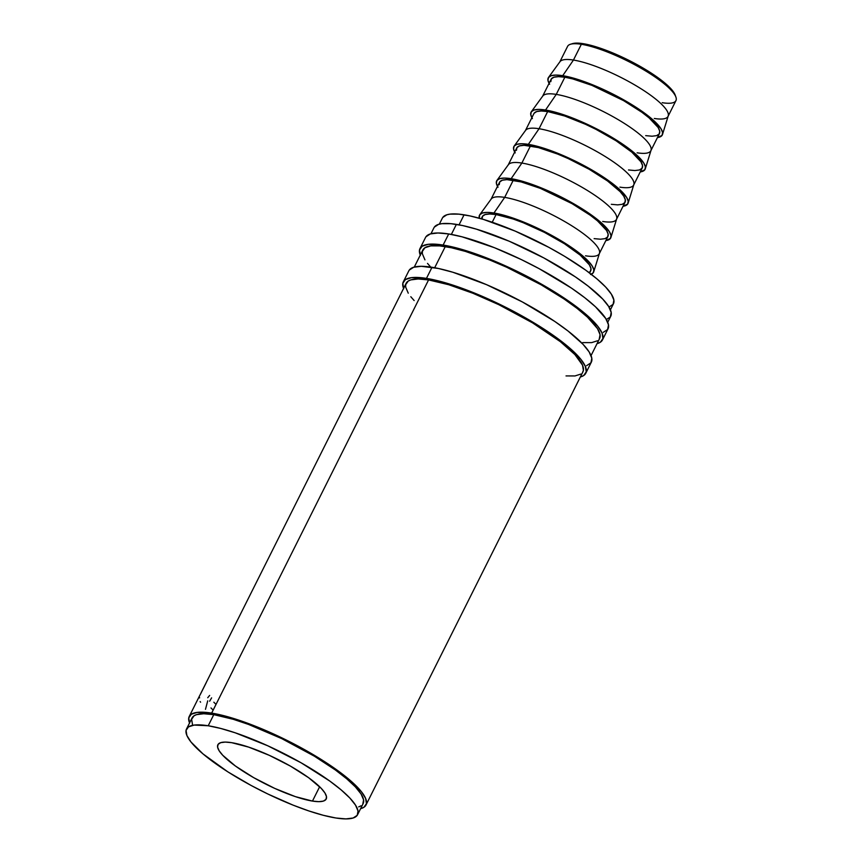 <?xml version="1.0" encoding="UTF-8"?>
<svg xmlns="http://www.w3.org/2000/svg" width="862" height="862" viewBox="0 0 862 862"><rect width="100%" height="100%" fill="white"/><g stroke="black" fill="none" stroke-linecap="round" stroke-linejoin="round"><path stroke-width="1.29" d="M668.039 116.392L675.948 100.617A60.588 13.749 -153.4 0 0 644.216 70.091A60.588 13.749 -153.4 0 0 581.344 44.285L583.1 43.66A58.993 13.383 -153.4 0 0 572.562 43.628L570.525 44.242A60.588 13.749 26.6 0 1 581.344 44.285A60.588 13.749 -153.4 0 0 567.595 46.354L559.697 62.139A60.588 13.749 26.6 0 1 573.446 60.06L581.344 44.285L573.446 60.06A60.588 13.749 -153.4 0 0 559.966 61.698L548.534 77.408A63.777 14.471 26.6 0 1 562.724 75.684L573.446 60.06L562.724 75.684L580.697 80.381L602.419 89.034L624.573 100.337L634.744 106.457L651.349 118.45L660.938 128.61L662.598 132.511L662.048 135.399L657.426 137.597A63.777 14.471 26.6 0 0 662.501 134.483L668.233 115.907A60.588 13.749 -153.4 0 0 635.38 85.316A60.588 13.749 -153.4 0 0 573.446 60.06A60.588 13.749 26.6 0 1 636.318 85.877A60.588 13.749 26.6 0 1 668.039 116.392A60.588 13.749 26.6 0 1 654.29 118.471M403.707 288.781L402.813 283.318L405.442 279.557L411.497 277.65L426.453 278.383L432.013 267.274A102.039 23.155 -153.4 0 0 408.857 270.776L403.297 281.885A102.039 23.155 26.6 0 1 426.453 278.383L447.27 283.35L480.996 295.774L516.78 313.046L541.692 327.603L568.252 346.804L580.966 359.422L585.352 366.372L586.257 371.824L583.628 375.584L580.352 376.974A102.039 23.155 26.6 0 0 585.772 373.257L591.332 362.159A102.039 23.155 -153.4 0 0 537.91 310.751A102.039 23.155 -153.4 0 0 432.013 267.274L426.453 278.383A102.039 23.155 26.6 0 1 532.339 321.86A102.039 23.155 26.6 0 1 585.772 373.257M403.578 288.447A102.039 23.155 26.6 0 1 403.297 281.885M420.397 255.454L419.503 249.991L422.132 246.241L428.177 244.323L443.133 245.056L448.703 233.958A102.039 23.155 -153.4 0 0 425.548 237.449L419.977 248.558A102.039 23.155 26.6 0 1 443.133 245.056L456.472 247.922L471.902 252.566L497.686 262.457L533.47 279.719L558.371 294.287L579.221 308.844L589.953 317.927L597.657 326.095L602.042 333.044L602.937 338.507L600.308 342.257L597.043 343.647A102.039 23.155 26.6 0 0 602.463 339.94L608.022 328.831A102.039 23.155 -153.4 0 0 554.589 277.424A102.039 23.155 -153.4 0 0 448.703 233.958L443.133 245.056A102.039 23.155 26.6 0 1 549.029 288.533A102.039 23.155 26.6 0 1 602.463 339.94M420.257 255.12A102.039 23.155 26.6 0 1 419.977 248.558M312.464 801.078L319.64 786.747L312.464 801.078L318.832 801.66L323.39 801.089L325.976 799.397L326.493 796.65L324.92 792.954L321.31 788.439L308.628 777.707L290.375 766.081L269.332 755.349L248.698 747.128L231.619 742.667A60.588 13.749 26.6 0 1 294.492 768.484A60.588 13.749 26.6 0 1 326.213 798.999A60.588 13.749 26.6 0 1 312.464 801.078A60.588 13.749 26.6 0 1 249.592 775.272A60.588 13.749 26.6 0 1 217.87 744.746A60.588 13.749 26.6 0 1 231.619 742.667L225.262 742.096L220.694 742.656L218.108 744.348L217.59 747.095L219.163 750.802L222.773 755.306L235.455 766.049L253.708 777.664L274.752 788.407L295.386 796.628L312.464 801.078M549.072 83.345A63.777 14.471 26.6 0 1 548.534 77.408M650.853 150.721L659.452 133.556A60.588 13.749 -153.4 0 0 627.719 103.041A60.588 13.749 -153.4 0 0 564.847 77.224L556.249 94.389L564.847 77.224A60.588 13.749 -153.4 0 0 551.098 79.304L542.5 96.469A60.588 13.749 26.6 0 1 556.249 94.389A60.588 13.749 -153.4 0 0 542.769 96.027L531.337 111.737A63.777 14.471 26.6 0 1 545.527 110.024L556.249 94.389L545.527 110.024L563.511 114.711L585.223 123.363L607.376 134.666L617.548 140.786L634.152 152.779L643.742 162.95L645.401 166.84L644.851 169.739L640.229 171.937A63.777 14.471 26.6 0 0 645.304 168.812L651.047 150.247A60.588 13.749 -153.4 0 0 618.183 119.646A60.588 13.749 -153.4 0 0 556.249 94.389A60.588 13.749 26.6 0 1 619.121 120.206A60.588 13.749 26.6 0 1 650.853 150.721A60.588 13.749 26.6 0 1 637.104 152.8M531.886 117.674A63.777 14.471 26.6 0 1 531.337 111.737M633.656 185.061L642.255 167.896A60.588 13.749 -153.4 0 0 610.533 137.37A60.588 13.749 -153.4 0 0 547.661 111.554L539.062 128.729L547.661 111.554A60.588 13.749 -153.4 0 0 533.901 113.633L525.314 130.798A60.588 13.749 26.6 0 1 539.062 128.729A60.588 13.749 -153.4 0 0 525.583 130.356L514.151 146.077A63.777 14.471 26.6 0 1 528.341 144.353L539.062 128.729L528.341 144.353L546.314 149.04L556.906 152.94L579.264 163.123L600.361 175.115L616.966 187.119L626.545 197.279L628.204 201.18L627.665 204.068L623.043 206.266A63.777 14.471 26.6 0 0 628.118 203.141L633.85 184.576A60.588 13.749 -153.4 0 0 600.997 153.975A60.588 13.749 -153.4 0 0 539.062 128.729A60.588 13.749 26.6 0 1 601.935 154.535A60.588 13.749 26.6 0 1 633.656 185.061A60.588 13.749 26.6 0 1 619.907 187.14M514.689 152.003A63.777 14.471 26.6 0 1 514.151 146.077M616.47 219.39L625.058 202.225A60.588 13.749 -153.4 0 0 593.336 171.7A60.588 13.749 -153.4 0 0 530.464 145.893L521.866 163.058L530.464 145.893A60.588 13.749 -153.4 0 0 516.715 147.973L508.117 165.138A60.588 13.749 26.6 0 1 521.866 163.058A60.588 13.749 -153.4 0 0 508.386 164.685L496.954 180.406A63.777 14.471 26.6 0 1 511.144 178.682L521.866 163.058L511.144 178.682L529.117 183.369L550.84 192.032L572.993 203.335L583.165 209.455L599.769 221.448L609.359 231.609L611.018 235.509L610.468 238.397L605.846 240.595A63.777 14.471 26.6 0 0 610.921 237.481L616.664 218.905A60.588 13.749 -153.4 0 0 583.8 188.315A60.588 13.749 -153.4 0 0 521.866 163.058A60.588 13.749 26.6 0 1 584.738 188.864A60.588 13.749 26.6 0 1 616.47 219.39A60.588 13.749 26.6 0 1 602.71 221.469M497.503 186.343A63.777 14.471 26.6 0 1 496.954 180.406M479.768 214.735A63.777 14.471 26.6 0 0 479.294 218.226L479.725 214.789L482.451 213.011L487.256 212.408L493.948 213.022A63.777 14.471 26.6 0 1 559.147 239.604A63.777 14.471 26.6 0 1 593.735 271.81L599.467 253.245A60.588 13.749 -153.4 0 0 566.603 222.644A60.588 13.749 -153.4 0 0 504.679 197.387L513.267 180.223A60.588 13.749 -153.4 0 0 499.518 182.302L490.931 199.467A60.588 13.749 26.6 0 1 504.679 197.387A60.588 13.749 -153.4 0 0 491.2 199.025L479.768 214.735A63.777 14.471 26.6 0 1 493.948 213.022L504.679 197.387L493.948 213.022L502.287 214.81L522.523 221.609L544.881 231.781L565.978 243.784L575.019 249.894L588.369 261.197L592.162 265.949L593.821 269.838L593.282 272.737L590.556 274.515M589.597 273.038L590.675 270.894A60.588 13.749 -153.4 0 0 558.953 240.369A60.588 13.749 -153.4 0 0 496.081 214.552L492.224 222.245L496.081 214.552A60.588 13.749 -153.4 0 0 482.332 216.631L481.255 218.776M610.415 309.814L613.442 303.758A95.66 21.701 -153.4 0 0 563.349 255.572A95.66 21.701 -153.4 0 0 464.079 214.81L459.058 224.842L464.079 214.81A95.66 21.701 -153.4 0 0 442.368 218.097L439.34 224.152M357.579 814.709L363.139 803.599A95.66 21.701 -153.4 0 0 313.057 755.414A95.66 21.701 -153.4 0 0 213.776 714.652L208.216 725.761A95.66 21.701 26.6 0 1 307.486 766.512A95.66 21.701 26.6 0 1 357.579 814.709A95.66 21.701 26.6 0 1 335.868 817.995L323.379 815.312L308.908 810.959L293.015 805.108L267.877 794.01L251.187 785.497L227.837 771.846L202.936 753.851L191.008 742.02L186.892 735.501L186.052 730.383L188.519 726.86L194.198 725.071L208.216 725.761L213.776 714.652A95.66 21.701 -153.4 0 0 192.064 717.938L186.504 729.036A95.66 21.701 26.6 0 1 208.216 725.761L220.715 728.444L235.186 732.797L267.759 745.781L300.989 762.73L329.812 781.08L341.158 789.904L349.843 798.029L355.532 805.151L358.021 810.991L357.213 815.333L353.118 818.006L345.91 818.9L335.868 817.995A95.66 21.701 26.6 0 1 236.597 777.233A95.66 21.701 26.6 0 1 186.504 729.036M607.742 322.269L610.738 316.3A98.85 22.423 -153.4 0 0 558.975 266.498A98.85 22.423 -153.4 0 0 456.386 224.379L451.365 234.41L456.386 224.379A98.85 22.423 -153.4 0 0 433.952 227.773L430.968 233.742M591.052 355.597L599.607 338.507A98.85 22.423 -153.4 0 0 547.844 288.716A98.85 22.423 -153.4 0 0 445.266 246.597L434.685 267.737L445.266 246.597A98.85 22.423 -153.4 0 0 422.833 249.991L414.277 267.069M189.543 722.981A98.85 22.423 26.6 0 1 189.22 716.505A98.85 22.423 26.6 0 1 211.653 713.111L428.576 279.924A98.85 22.423 -153.4 0 0 406.142 283.307L203.184 688.619M202.785 689.503L203.313 688.372A98.85 22.423 26.6 0 1 203.432 688.178L206.147 682.758A98.85 22.423 26.6 0 1 206.298 682.521L200.415 694.276A98.85 22.423 -153.4 0 0 200.092 694.794L199.952 695.084M189.618 723.186L188.756 717.895L191.299 714.253L197.161 712.4L211.653 713.111A98.85 22.423 26.6 0 1 314.231 755.231A98.85 22.423 26.6 0 1 365.994 805.033A98.85 22.423 26.6 0 1 360.618 808.653L363.915 807.274L366.458 803.643L365.596 798.352L361.34 791.618L349.024 779.399L323.282 760.801L290.602 742.204L264.494 729.963L231.824 717.927L211.653 713.111L428.576 279.924L418.199 278.976L410.754 279.902L408.222 281.066L405.679 284.697L405.69 287.154L408.254 293.188M365.994 805.033L582.917 371.834A98.85 22.423 -153.4 0 0 531.164 322.032A98.85 22.423 -153.4 0 0 428.576 279.924L448.746 284.729L472.861 293.242L498.839 304.695L532.511 322.841L560.408 341.708L574.922 354.594L582.518 365.154L583.391 370.445L582.54 372.481M358.678 806.897L361.124 805.776M362.773 804.224L363.592 799.882L361.103 794.042L355.403 786.92L346.718 778.795L335.372 769.971L314.361 756.189L281.766 738.626L248.547 724.436L233.3 719.307L213.776 714.652L203.734 713.747L196.525 714.641L194.079 715.762L191.623 719.274L192.463 724.392M606.126 319.705L610.35 316.947L611.19 312.453L608.626 306.419L602.732 299.06L588.218 286.173L575.288 276.831L543.9 257.964L509.226 241.231L476.557 229.195L462.56 225.542L450.858 223.678L441.904 223.667L438.564 224.368L434.34 227.126M608.981 307.055L613.076 304.383L613.884 300.051L611.395 294.201L605.706 287.078L597.021 278.954L585.675 270.129L564.664 256.348L548.771 247.308L515.217 231.124L483.593 219.465L470.049 215.942L458.724 214.132L450.061 214.121L446.828 214.8L442.745 217.472M588.94 272.532L590.438 271.282L590.955 268.535L589.382 264.839L580.277 255.174L564.502 243.784L544.461 232.384L523.223 222.719L513.159 219.013L496.081 214.552L489.713 213.981L485.155 214.552L482.569 216.233L482.052 218.991M593.735 271.81A63.777 14.471 26.6 0 1 591.213 274.278M599.273 253.719L607.872 236.554A60.588 13.749 -153.4 0 0 576.15 206.04A60.588 13.749 -153.4 0 0 513.267 180.223L504.679 197.387A60.588 13.749 26.6 0 1 567.552 223.204A60.588 13.749 26.6 0 1 599.273 253.719A60.588 13.749 26.6 0 1 585.524 255.798M498.031 187.248L496.372 183.347L496.921 180.46L499.648 178.682L504.453 178.078L511.144 178.682A63.777 14.471 26.6 0 1 576.333 205.275A63.777 14.471 26.6 0 1 610.921 237.481M594.123 238.634L600.48 239.216L605.049 238.645L607.635 236.953L608.152 234.205L606.579 230.499L597.463 220.844L590.287 215.263L572.023 203.637L540.409 188.379L521.187 181.925L506.91 179.641L502.352 180.212L499.755 181.904L499.238 184.651M515.228 152.908L513.569 149.018L514.108 146.12L516.834 144.342L521.639 143.749L528.341 144.353A63.777 14.471 26.6 0 1 593.53 170.935A63.777 14.471 26.6 0 1 628.118 203.141M611.309 204.305L617.677 204.876L622.235 204.316L624.821 202.624L625.338 199.876L623.765 196.17L620.155 191.655L607.473 180.923L589.22 169.308L568.177 158.565L557.606 154.05L538.373 147.585L524.107 145.312L519.538 145.883L516.952 147.574L516.435 150.322M532.414 118.579L530.755 114.689L531.304 111.791L534.031 110.013L538.836 109.409L545.527 110.024A63.777 14.471 26.6 0 1 610.716 136.605A63.777 14.471 26.6 0 1 645.304 168.812M628.506 169.965L634.863 170.547L639.432 169.976L642.018 168.284L642.535 165.536L640.962 161.84L631.846 152.186L616.082 140.786L596.041 129.386L585.363 124.236L564.739 116.014L547.661 111.554L541.293 110.982L536.735 111.554L534.138 113.245M549.611 84.25L547.952 80.349L548.501 77.461L551.227 75.684L556.022 75.08L562.724 75.684A63.777 14.471 26.6 0 1 627.913 102.276A63.777 14.471 26.6 0 1 662.501 134.483M645.692 135.636L652.06 136.218L656.618 135.646L659.214 133.955L659.732 131.207L658.148 127.511L649.043 117.846L641.856 112.265L623.603 100.638L591.989 85.392L572.767 78.927L564.847 77.224L558.49 76.653L553.921 77.214L551.335 78.905L550.818 81.653M675.183 95.079L670.442 88.226L658.094 77.774L630.219 61.019L599.736 48.003L583.1 43.66L576.915 43.1L572.465 43.65M212.548 709.523A98.85 22.423 26.6 0 1 210.975 707.928M215.414 703.791A98.85 22.423 26.6 0 1 213.841 702.196M207.731 697.724L209.649 695.418M209.66 701.205L211.61 697.864M205.479 709.329L207.72 700.838M200.577 702.207L200.146 701.571M199.553 697.908L199.456 697.293M199.887 695.246L200.092 694.794A98.85 22.423 26.6 0 1 200.415 694.276L206.298 682.521A98.85 22.423 26.6 0 0 206.147 682.758L203.454 688.199A98.85 22.423 26.6 0 0 203.313 688.372L200.62 693.738A98.85 22.423 26.6 0 1 200.868 693.307A98.85 22.423 26.6 0 0 200.587 693.791L200.501 694.029M599.219 339.154L600.071 334.671L597.495 328.637L587.485 317.184L577.087 308.391L564.157 299.049L541.131 284.805L506.791 267.285L489.541 259.915L465.437 251.413L451.429 247.76L439.728 245.896L430.774 245.885L424.912 247.739L422.369 251.381L422.369 253.827L424.944 259.861M427.487 263.395L430.828 267.22M582.712 342.602L591.666 342.613L597.528 340.759M603.26 332.344L607.624 329.499L608.497 324.866L605.846 318.638L595.513 306.818L584.781 297.735L571.431 288.091L539.03 268.621L521.219 259.527L494.411 247.696L462.032 236.813L448.703 233.958L437.982 232.977L430.3 233.936L425.936 236.791M410.797 296.722L414.148 300.547M566.022 375.929L574.976 375.94L580.837 374.086M586.58 365.671L590.933 362.816L591.806 358.193L589.155 351.955L583.078 344.358L568.09 331.062L554.74 321.418L522.35 301.937L486.556 284.675L452.83 272.241L438.381 268.47L421.302 266.304L413.62 267.263L409.256 270.108M675.883 97.007L675.161 95.003A58.993 13.383 -153.4 0 0 638.494 65.437A58.993 13.383 -153.4 0 0 583.1 43.66L581.344 44.285A60.588 13.749 26.6 0 1 638.236 66.643A60.588 13.749 26.6 0 1 675.883 97.007A60.588 13.749 26.6 0 1 662.188 102.697M189.22 716.505L200.016 694.934"/></g></svg>
